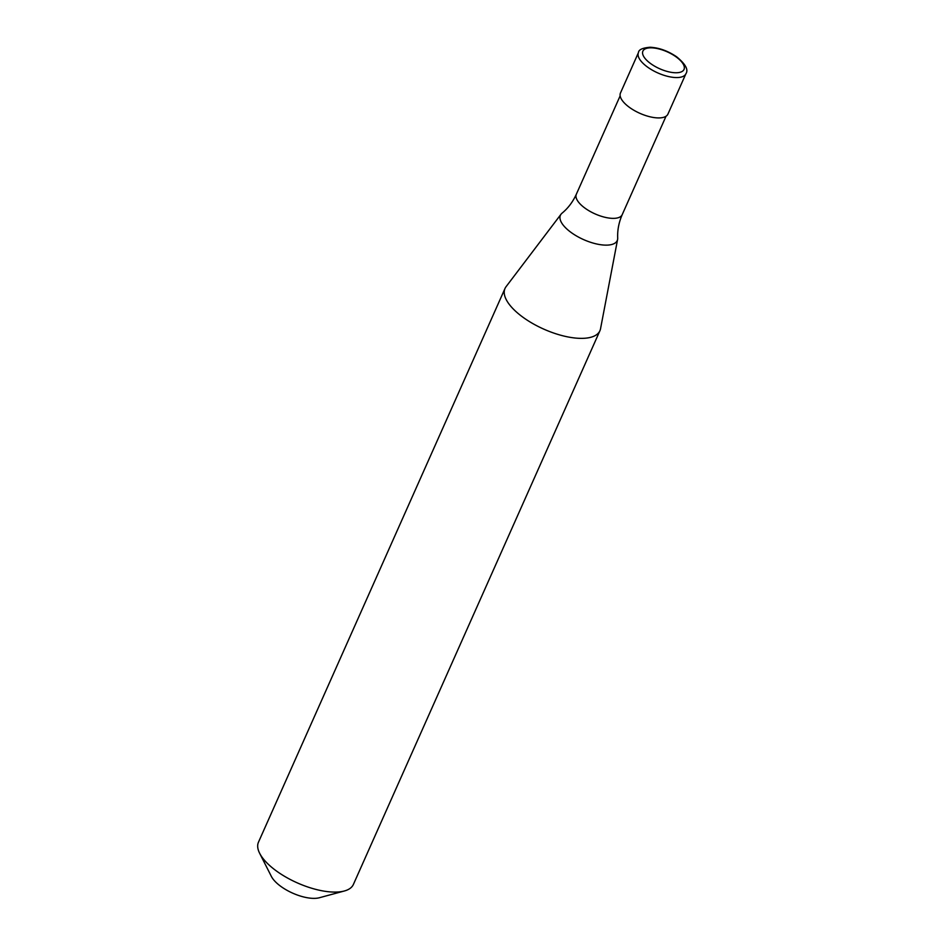 <?xml version="1.0" encoding="UTF-8"?>
<svg xmlns="http://www.w3.org/2000/svg" width="945" height="945" viewBox="0 0 945 945"><rect width="100%" height="100%" fill="white"/><g stroke="black" fill="none" stroke-linecap="round" stroke-linejoin="round"><path stroke-width="1.42" d="M638.442 52.613L620.475 92.976A25.976 10.69 24 0 0 624.539 103.182A25.976 10.69 24 0 0 649.428 116.648A25.976 10.69 24 0 0 667.926 114.109L685.905 73.745C688.645 69.776 685.55 64.13 676.632 56.794C667.914 50.912 659.078 47.722 650.125 47.25C642.541 47.876 638.655 49.66 638.442 52.613A25.976 10.69 24 0 0 642.517 62.807A25.976 10.69 24 0 0 676.159 77.561A25.976 10.69 24 0 0 685.905 73.745M622.2 214.68A25.113 10.336 24 0 1 612.785 218.366A25.113 10.336 24 0 1 580.265 204.108A25.113 10.336 24 0 1 576.332 194.257C572.812 201.946 568.039 208.254 562.039 213.18A31.09 12.793 24 0 0 561.046 214.208A31.09 12.793 24 0 0 565.287 227.485A31.09 12.793 24 0 0 605.556 245.133A31.09 12.793 24 0 0 617.605 239.392A31.09 12.793 24 0 0 617.699 237.963C617.345 230.202 618.845 222.441 622.2 214.68L666.024 116.259M561.046 214.208L506.059 286.689A51.951 21.381 24 0 0 505.008 288.473A51.951 21.381 24 0 0 513.147 308.861A51.951 21.381 24 0 0 562.913 335.806A51.951 21.381 24 0 0 599.921 330.726A51.951 21.381 24 0 0 600.536 328.754L617.605 239.392M505.008 288.473L258.469 842.196A51.951 21.381 24 0 0 259.651 853.288A51.951 21.381 24 0 0 266.608 862.596A51.951 21.381 24 0 0 344.334 890.993A51.951 21.381 24 0 0 353.383 884.461L599.921 330.726M259.651 853.288L271.357 876.381A29.437 12.108 24 0 0 275.302 881.661A29.437 12.108 24 0 0 319.351 897.75L344.334 890.993M680.495 60.61A22.515 9.261 24 0 0 651.341 47.829A22.515 9.261 24 0 0 646.415 59.972A22.515 9.261 24 0 0 675.569 72.753A22.515 9.261 24 0 0 680.495 60.61M576.332 194.257L620.156 95.835"/></g></svg>
